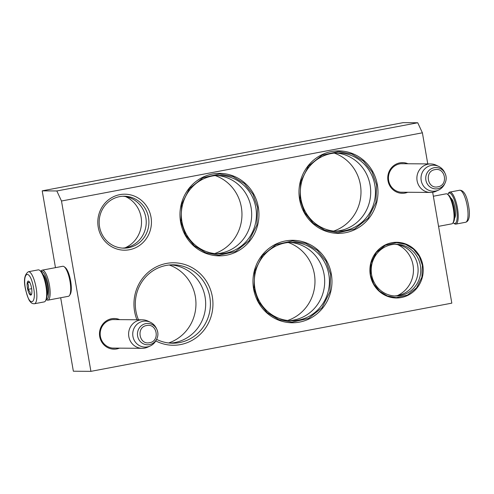 <?xml version="1.0" encoding="UTF-8"?>
<svg xmlns="http://www.w3.org/2000/svg" width="494" height="494" viewBox="0 0 494 494"><rect width="100%" height="100%" fill="white"/><g stroke="black" fill="none" stroke-linecap="round" stroke-linejoin="round"><path stroke-width="0.74" d="M397.306 295.64A27.849 26.676 90.5 0 0 413.04 265.093A27.849 26.676 90.5 0 0 397.713 244.641M125.044 247.846A27.849 26.676 90.5 0 0 141.099 217.15A27.849 26.676 90.5 0 0 125.451 196.55M333.641 231.075A41.039 39.304 90.5 0 0 360.367 184.682A41.039 39.304 90.5 0 0 334.265 153.103M214.618 253.564A41.039 39.304 90.5 0 0 241.344 207.171A41.039 39.304 90.5 0 0 215.242 175.598M287.632 320.476A41.039 39.304 90.5 0 0 314.357 274.084A41.039 39.304 90.5 0 0 288.255 242.505M168.608 342.966A41.039 39.304 90.5 0 0 195.334 296.573A41.039 39.304 90.5 0 0 169.232 264.994M119.474 348.14A15.333 14.69 -89.5 0 1 99.72 336.575A15.333 14.69 -89.5 0 1 111.564 318.754A15.333 14.69 -89.5 0 1 119.702 319.63M115.034 348.109A14.32 13.715 -89.5 0 1 113.768 348.159A14.32 13.715 -89.5 0 1 100.387 336.389A14.32 13.715 -89.5 0 1 111.446 319.754A14.32 13.715 -89.5 0 1 113.997 319.525A14.32 13.715 -89.5 0 1 115.263 319.599M407.741 192.271A15.333 14.69 -89.5 0 1 387.988 180.699A15.333 14.69 -89.5 0 1 399.837 162.878A15.333 14.69 -89.5 0 1 407.97 163.755M403.302 192.234A14.32 13.715 -89.5 0 1 402.036 192.283A14.32 13.715 -89.5 0 1 388.655 180.52A14.32 13.715 -89.5 0 1 399.72 163.878A14.32 13.715 -89.5 0 1 402.264 163.65A14.32 13.715 -89.5 0 1 403.53 163.724M136.931 319.772A41.243 39.501 -89.5 0 1 134.572 311.362A41.243 39.501 -89.5 0 1 166.441 263.438A41.243 39.501 -89.5 0 1 212.321 296.672A41.243 39.501 -89.5 0 1 197.125 337.013A41.243 39.501 -89.5 0 1 155.789 340.922M331.344 274.182A41.243 39.501 -89.5 0 1 299.481 322.107A41.243 39.501 -89.5 0 1 253.595 288.873A41.243 39.501 -89.5 0 1 285.458 240.949A41.243 39.501 -89.5 0 1 331.344 274.182M258.331 207.27A41.243 39.501 -89.5 0 1 226.468 255.2A41.243 39.501 -89.5 0 1 180.588 221.967A41.243 39.501 -89.5 0 1 212.451 174.036A41.243 39.501 -89.5 0 1 258.331 207.27M377.354 184.781A41.243 39.501 -89.5 0 1 345.491 232.705A41.243 39.501 -89.5 0 1 299.605 199.471A41.243 39.501 -89.5 0 1 331.474 151.547A41.243 39.501 -89.5 0 1 377.354 184.781M432.67 192.271L451.819 303.149L90.915 371.352L61.491 201.009L56.835 190.968L42.206 190.851L403.11 122.648L417.739 122.765L422.395 132.812L427.767 163.915M422.395 132.812L61.491 201.009M151.016 217.206A28.004 26.824 -89.5 0 1 129.385 249.748A28.004 26.824 -89.5 0 1 98.226 227.178A28.004 26.824 -89.5 0 1 119.863 194.636A28.004 26.824 -89.5 0 1 151.016 217.206M422.808 265.173A27.849 26.676 90.5 0 0 391.822 242.733A27.849 26.676 90.5 0 0 370.309 275.096A27.849 26.676 90.5 0 0 401.289 297.536A27.849 26.676 90.5 0 0 422.808 265.173M156.598 339.359A39.205 37.55 90.5 0 0 172.548 343.219A39.205 37.55 90.5 0 0 209.814 297.03A39.205 37.55 -89.5 0 0 173.178 264.809A39.205 37.55 -89.5 0 0 135.906 310.998A39.205 37.55 90.5 0 0 138.474 319.785M254.929 288.508A39.205 37.55 90.5 0 0 291.571 320.723A39.205 37.55 90.5 0 0 328.837 274.541A39.205 37.55 -89.5 0 0 292.201 242.319A39.205 37.55 -89.5 0 0 254.929 288.508M181.922 221.596A39.205 37.55 90.5 0 0 218.558 253.817A39.205 37.55 90.5 0 0 255.83 207.628A39.205 37.55 -89.5 0 0 219.188 175.413A39.205 37.55 -89.5 0 0 181.922 221.596M300.939 199.107A39.205 37.55 90.5 0 0 337.581 231.322A39.205 37.55 90.5 0 0 374.847 185.139A39.205 37.55 -89.5 0 0 338.211 152.918A39.205 37.55 -89.5 0 0 300.939 199.107M90.915 371.352L73.359 371.21L60.676 297.759M55.47 267.649L42.206 190.851M417.739 122.765L56.835 190.968M99.56 226.814A25.966 24.873 90.5 0 0 123.827 248.155A25.966 24.873 90.5 0 0 148.515 217.564A25.966 24.873 -89.5 0 0 124.247 196.223A25.966 24.873 -89.5 0 0 99.56 226.814M371.599 274.738A25.873 24.78 -89.5 0 1 396.194 244.258A25.873 24.78 -89.5 0 1 420.375 265.519A25.873 24.78 90.5 0 1 395.78 295.999A25.873 24.78 90.5 0 1 371.599 274.738M170.177 343.12A39.205 37.55 90.5 0 0 205.078 296.993A39.205 37.55 -89.5 0 0 170.807 264.87M289.2 320.625A39.205 37.55 90.5 0 0 324.101 274.503A39.205 37.55 -89.5 0 0 289.83 242.381M216.193 253.718A39.205 37.55 90.5 0 0 251.088 207.591A39.205 37.55 -89.5 0 0 216.817 175.469M335.21 231.229A39.205 37.55 90.5 0 0 370.111 185.102A39.205 37.55 -89.5 0 0 335.84 152.979M122.493 248.105A25.966 24.873 90.5 0 0 145.835 217.539A25.966 24.873 -89.5 0 0 122.907 196.248M394.86 244.283A25.873 24.78 -89.5 0 1 417.708 265.5A25.873 24.78 90.5 0 1 394.447 295.955M422.37 265.235L421.895 277.208L416.59 287.835L407.457 295.103L396.237 297.623L387.321 295.925L379.485 291.164L373.662 283.914L370.537 275.028L371.013 263.055L376.323 252.428L385.456 245.166L396.676 242.64L405.593 244.345L413.429 249.1L419.252 256.349L422.37 265.235M300.006 199.36L300.71 181.668L308.552 165.959L322.045 155.221L338.631 151.497L351.808 154.011L363.386 161.044L371.988 171.758L376.601 184.886L375.903 202.583L368.061 218.286L354.562 229.025L337.982 232.754L324.799 230.241L313.221 223.208L304.619 212.494L300.006 199.36M330.591 274.287L329.893 291.985L322.051 307.688L308.552 318.426L291.966 322.156L278.789 319.643L267.211 312.609L258.609 301.89L253.996 288.762L254.694 271.07L262.536 255.361L276.035 244.623L292.621 240.899L305.798 243.412L317.376 250.439L325.978 261.159L330.591 274.287M180.983 221.855L181.687 204.158L189.529 188.455L203.022 177.717L219.608 173.987L232.785 176.5L244.363 183.533L252.971 194.247L257.584 207.381L256.88 225.073L249.038 240.782L235.545 251.52L218.959 255.244L205.782 252.73L194.204 245.697L185.596 234.983L180.983 221.855M150.195 345.998L147.749 347.121A14.258 13.653 90.5 0 1 144.686 348.097A14.258 13.653 -89.5 0 1 142.149 348.326A14.258 13.653 -89.5 0 1 128.656 335.29A14.258 13.653 -89.5 0 1 139.839 320.044A14.258 13.653 90.5 0 1 142.377 319.816A14.258 13.653 90.5 0 1 147.953 321.106L150.38 322.267A13.005 12.455 90.5 0 0 142.976 321.298A13.005 12.455 -89.5 0 0 132.929 336.408A13.005 12.455 -89.5 0 0 147.397 346.893A13.005 12.455 90.5 0 0 150.195 345.998A13.005 12.455 90.5 0 0 156.265 340.033L156.777 338.989A10.683 10.232 90.5 0 0 156.857 329.381A10.683 10.232 90.5 0 0 145.866 323.601A10.683 10.232 90.5 0 0 137.61 336.013A10.683 10.232 90.5 0 0 149.497 344.621A10.683 10.232 90.5 0 0 156.777 338.989C158.259 335.796 158.284 332.598 156.857 329.381L156.363 328.331A13.005 12.455 90.5 0 0 150.38 322.267M438.462 190.122L436.017 191.246A14.258 13.653 90.5 0 1 432.96 192.222A14.258 13.653 -89.5 0 1 430.422 192.45A14.258 13.653 -89.5 0 1 416.93 179.415A14.258 13.653 -89.5 0 1 428.113 164.169A14.258 13.653 90.5 0 1 430.651 163.94A14.258 13.653 90.5 0 1 436.227 165.231L438.653 166.392A13.005 12.455 90.5 0 0 431.25 165.422A13.005 12.455 -89.5 0 0 421.203 180.532A13.005 12.455 -89.5 0 0 435.671 191.017A13.005 12.455 90.5 0 0 438.462 190.122A13.005 12.455 90.5 0 0 444.538 184.157L445.051 183.113A10.683 10.232 90.5 0 0 445.131 173.505A10.683 10.232 90.5 0 0 434.14 167.725A10.683 10.232 90.5 0 0 425.884 180.137A10.683 10.232 90.5 0 0 437.77 188.745A10.683 10.232 90.5 0 0 445.051 183.113C446.533 179.921 446.557 176.722 445.131 173.505L444.631 172.455A13.005 12.455 90.5 0 0 438.653 166.392M433.355 196.242L446.131 193.827A15.277 4.31 79.3 0 1 446.372 193.809A15.277 4.31 79.3 0 1 447.502 194.259L448.558 195.05A14.258 4.026 79.3 0 1 454.023 208.69A14.258 4.026 79.3 0 1 453.622 221.825L452.924 222.942A15.277 4.31 79.3 0 1 451.8 223.844L438.555 226.351M447.502 194.259A15.277 4.31 79.3 0 1 453.356 208.869A15.277 4.31 79.3 0 1 452.924 222.942M46.343 299.358A14.258 4.026 -100.7 0 0 48.196 285.378A14.258 4.026 -100.7 0 0 41.675 271.317A14.258 4.026 -100.7 0 0 41.076 271.478M46.263 299.543L46.522 299.741A15.277 4.31 -100.7 0 0 47.899 300.173A15.277 4.31 -100.7 0 0 49.449 285.199A15.277 4.31 -100.7 0 0 42.465 270.132A15.277 4.31 -100.7 0 0 42.225 270.156A15.277 4.31 -100.7 0 0 41.101 271.058L40.928 271.336M47.899 300.173L68.438 296.289A15.277 4.31 -100.7 0 0 69.561 295.387L70.253 294.27A14.258 4.026 -100.7 0 0 70.661 281.135A14.258 4.026 -100.7 0 0 65.196 267.495L64.14 266.704A15.277 4.31 -100.7 0 0 63.004 266.254A15.277 4.31 -100.7 0 0 62.763 266.272L42.225 270.156M69.561 295.387A15.277 4.31 -100.7 0 0 69.987 281.314A15.277 4.31 -100.7 0 0 64.14 266.704M47.078 295.708A11.3 3.192 -100.7 0 0 47.35 285.371A11.3 3.192 -100.7 0 0 43.089 274.615M447.768 194.457A15.481 4.372 79.3 0 1 448.027 193.963A15.481 4.372 79.3 0 1 453.22 197.297A15.481 4.372 79.3 0 1 457.08 213A15.481 4.372 79.3 0 1 453.523 223.029A15.481 4.372 79.3 0 1 453.165 222.726A15.481 4.372 79.3 0 1 453.097 222.664M448.027 193.963L448.583 193.061A16.29 4.6 79.3 0 1 449.781 192.104A16.29 4.6 79.3 0 1 458.111 213.105A16.29 4.6 79.3 0 1 455.832 224.122A16.29 4.6 79.3 0 1 454.369 223.665L453.523 223.029M34.456 303.748L44.244 301.896A16.29 4.6 -100.7 0 0 44.843 301.624A16.29 4.6 -100.7 0 0 45.442 300.939A16.29 4.6 -100.7 0 0 45.281 282.827A16.29 4.6 -100.7 0 0 39.662 270.335A16.29 4.6 -100.7 0 0 38.199 269.878L28.405 271.731C24.206 274.645 23.366 281.03 25.898 290.88C27.732 297.302 29.146 300.84 30.128 301.482C31.153 303.081 32.598 303.841 34.456 303.748A16.29 4.6 -100.7 0 0 35.488 284.674A16.29 4.6 -100.7 0 0 28.405 271.731M43.614 275.769A9.676 2.729 79.3 0 1 44.639 276.689M47.146 294.436A9.676 2.729 -100.7 0 0 47.757 293.208M45.442 300.939L45.998 300.037A15.481 4.372 -100.7 0 0 45.843 282.834A15.481 4.372 -100.7 0 0 40.508 270.971L39.662 270.335M33.061 285.421C29.189 267.489 21.65 273.188 25.96 290.781C29.831 308.713 37.371 303.02 33.061 285.421M31.289 286.761A7.126 2.013 -100.7 0 0 28.831 281.296A7.126 2.013 -100.7 0 0 27.738 289.441A7.126 2.013 -100.7 0 0 31.357 294.683A7.126 2.013 -100.7 0 0 31.289 286.761M29.103 281.524C29.702 281.741 29.115 282.185 27.343 282.852C28.689 284.816 28.85 287.002 27.825 289.416C29.757 290.935 30.505 292.683 30.06 294.652L31.659 293.936M27.825 289.416L31.653 288.694M27.343 282.852L29.714 282.401M146.632 325.54C135.943 327.009 139.092 345.226 149.596 342.694C160.284 341.224 157.135 323.002 146.632 325.54M434.905 169.664C424.216 171.134 427.366 189.356 437.869 186.818C448.558 185.349 445.409 167.126 434.905 169.664M454.443 211.667A9.676 2.729 -100.7 0 0 454.418 211.37A9.676 2.729 -100.7 0 0 453.035 204.207M454.579 218.187A10.485 2.964 -100.7 0 0 455.456 211.469A10.485 2.964 -100.7 0 0 450.781 198.082M449.781 192.104L459.568 190.252A16.29 4.6 79.3 0 1 467.904 211.259A16.29 4.6 79.3 0 1 465.62 222.269L455.832 224.122M112.502 348.085L142.149 348.326M112.731 319.575L142.377 319.816M400.77 192.209L430.422 192.45M400.998 163.699L430.651 163.94M459.568 190.252C465.496 189.955 468.121 200.935 469.269 210.475C469.831 217.471 468.608 221.405 465.62 222.269"/></g></svg>

